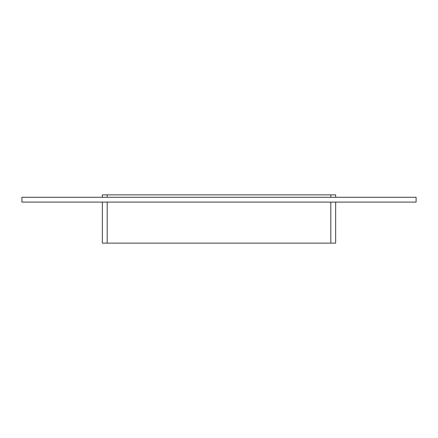 <?xml version="1.0" encoding="UTF-8"?>
<svg xmlns="http://www.w3.org/2000/svg" width="438" height="438" viewBox="0 0 438 438"><rect width="100%" height="100%" fill="white"/><g stroke="black" fill="none" stroke-linecap="round" stroke-linejoin="round"><path stroke-width="0.66" d="M416.1 202.104L21.9 202.104L21.9 197.281L416.1 197.281L416.1 202.104M335.65 197.281L335.65 194.866L330.821 194.866L330.821 197.281M330.821 202.104L330.821 243.134L335.65 243.134L335.65 202.104M107.179 197.281L107.179 194.866L330.821 194.866M330.821 243.134L107.179 243.134L107.179 202.104M107.179 194.866L102.35 194.866L102.35 197.281M102.35 202.104L102.35 243.134L107.179 243.134"/></g></svg>
